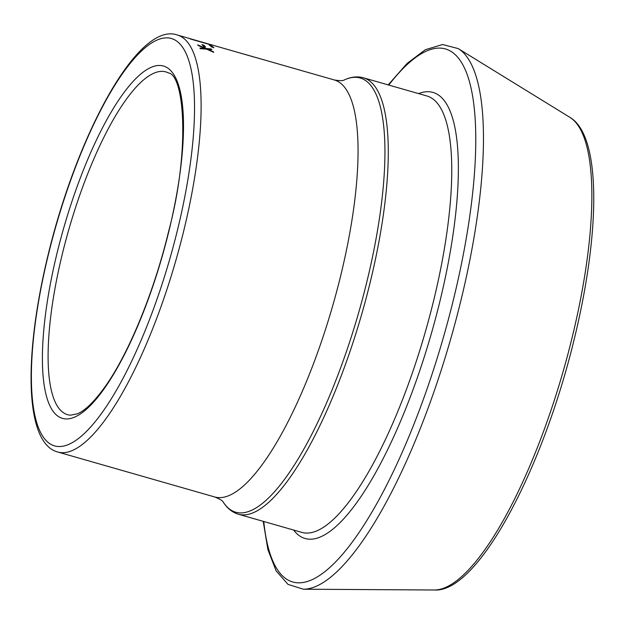 <?xml version="1.0" encoding="UTF-8"?>
<svg xmlns="http://www.w3.org/2000/svg" width="625" height="625" viewBox="0 0 625 625"><rect width="100%" height="100%" fill="white"/><g stroke="black" fill="none" stroke-linecap="round" stroke-linejoin="round"><path stroke-width="0.94" d="M203.867 45.18A216.906 60.672 106 0 1 205.555 47.008L203.656 46.461A216.906 60.672 106 0 0 201.969 44.633L203.867 45.18L203.5 46.281M211.328 48.961A216.906 60.672 106 0 1 211.773 49.523L207.672 49.18L213.297 51.68A216.906 60.672 106 0 1 213.711 52.336L206.508 49.094L200.359 48.703A216.906 60.672 106 0 0 199.945 48.047L204.906 48.383L198.109 45.453A216.906 60.672 106 0 0 197.664 44.898L206.078 48.477L211.328 48.961L211.148 49.469M211.289 46.602A216.906 60.672 106 0 0 209.086 44.938L210.984 45.477A216.906 60.672 106 0 1 213.883 47.773L211.219 46.82M206.438 43.508A216.906 60.672 106 0 0 205.641 43.18L207.844 43.844A216.906 60.672 106 0 1 208.797 44.258L190.32 38.969A216.906 60.672 106 0 0 189.859 38.758L206.422 43.578M255.102 57.328L177.328 35.008A216.906 60.672 106 0 1 183.766 230.703A216.906 60.672 106 0 1 57.906 452.055L214.844 497C219.891 499.078 222.695 500.797 223.258 502.148A225.875 63.18 -74 0 0 366.859 281.812A225.875 63.18 -74 0 0 344.125 80.031L344.094 80.039C350.867 76.867 357.297 76.117 363.383 77.789A226.992 63.492 106 0 1 370.125 282.586A226.992 63.492 106 0 1 238.406 514.234L301.891 532.414A226.992 63.492 -74 0 0 433.602 300.758A226.992 63.492 -74 0 0 426.859 95.969L363.383 77.789M249.625 55.742L253.445 56.852M244.469 54.242L249.625 55.719M245.547 54.547L253.664 56.883M210.984 45.477L210.766 46.164M213.297 51.68L213.156 52.078M204.906 48.383L204.703 48.961M206.078 48.477L205.875 49.047M572.133 337.555A246.617 68.977 -74 0 0 569.773 117.266C601.172 135.32 600.734 230.391 574.344 338.688C542.594 470.375 477.719 592.992 434.414 589.992A246.617 68.977 -74 0 0 572.133 337.555M263.773 521.5A277.164 77.523 -74 0 0 342.984 553.789A277.164 77.523 -74 0 0 453.562 299.125A277.164 77.523 -74 0 0 388.75 85.055M569.773 117.266L458.211 48.586A282.039 78.891 106 0 1 460.906 300.516A282.039 78.891 106 0 1 303.406 589.211L434.414 589.992M418.578 93.594A232.039 64.906 106 0 1 439.797 301.797A232.039 64.906 106 0 1 293.602 530.039M177.578 229.664A211.859 59.258 -74 0 0 162.672 38.258A211.859 59.258 -74 0 0 48.344 254.734A211.859 59.258 -74 0 0 63.242 446.141A211.859 59.258 -74 0 0 177.578 229.664M168.414 72.914A178.289 49.867 -74 0 0 62.367 253.836A178.289 49.867 -74 0 0 70.406 415.188L77.234 413.859C85.031 410.781 94.414 401.586 105.391 386.281C128.977 353.016 154.102 291.734 168.602 231.5C190.68 149.031 184.055 74.75 168.414 72.914M57.07 253.047A183.242 51.258 106 0 1 155.961 65.805A183.242 51.258 106 0 1 168.844 231.359A183.242 51.258 106 0 1 69.961 418.594A183.242 51.258 106 0 1 57.07 253.047M255.109 57.281L334.266 79.953A216.906 60.672 106 0 1 340.711 275.641A216.906 60.672 106 0 1 214.844 497M458.211 48.586L442.602 44.523L425.32 49.719L407.141 63.375L388.188 84.898M177.328 35.008C138.57 21.164 77.672 132.711 48.102 254.875C23.453 356.312 24.562 443.508 57.906 452.055M223.258 502.148L223.234 502.125C227.305 508.398 232.359 512.438 238.406 514.234M334.266 79.953C339.648 80.852 342.93 80.875 344.125 80.031M263.219 521.344L267.898 549.633L276.102 570.836L288.016 584.391L303.406 589.211"/></g></svg>
